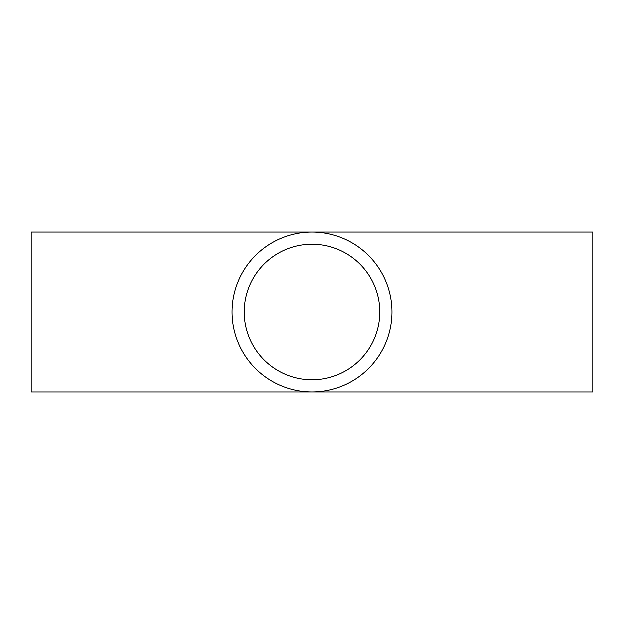 <?xml version="1.0" encoding="UTF-8"?>
<svg xmlns="http://www.w3.org/2000/svg" width="624" height="624" viewBox="0 0 624 624"><rect width="100%" height="100%" fill="white"/><g stroke="black" fill="none" stroke-linecap="round" stroke-linejoin="round"><path stroke-width="0.94" d="M244.195 312A67.805 67.805 0 0 1 345.899 253.282A67.805 67.805 0 0 1 345.899 370.718A67.805 67.805 0 0 1 244.195 312M232.034 312A79.966 79.966 0 0 0 351.983 381.248A79.966 79.966 0 0 0 351.983 242.752A79.966 79.966 0 0 0 232.034 312M31.2 391.966L31.2 232.034L592.8 232.034L592.8 391.966L31.2 391.966"/></g></svg>
